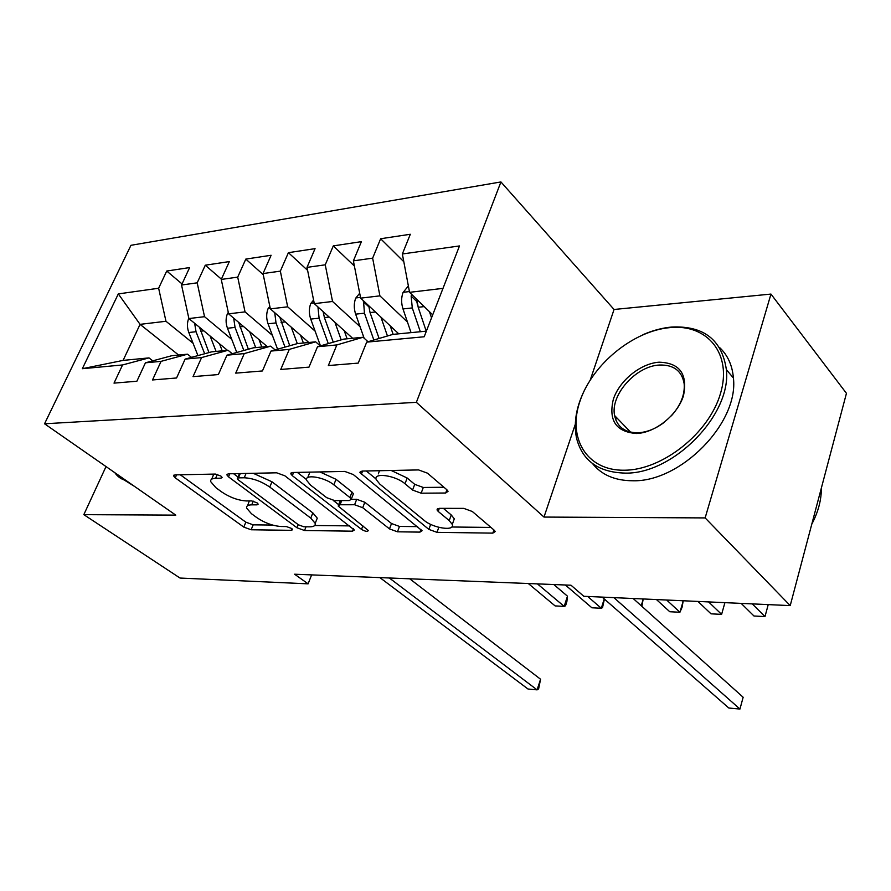 <?xml version="1.0" encoding="UTF-8"?>
<svg xmlns="http://www.w3.org/2000/svg" width="891" height="891" viewBox="0 0 891 891"><rect width="100%" height="100%" fill="white"/><g stroke="black" fill="none" stroke-linecap="round" stroke-linejoin="round"><path stroke-width="1.34" d="M220.923 476.072L215.399 474.068L174.959 474.881L173.522 475.85L175.249 477.832L243.8 527.104L251.128 529.766L291.491 530.334L292.66 529.622L291.68 528.486L286.401 526.57L281.066 526.503C272.902 525.913 264.883 522.995 257.009 517.76L251.429 513.684L246.584 508.082C246.239 505.999 247.943 504.93 251.696 504.863L257.042 504.852L258.178 504.128L257.109 502.88L251.719 500.92L246.373 500.942C238.164 500.43 229.956 497.445 221.748 491.977L215.912 487.711L210.666 481.597C210.343 479.514 211.991 478.411 215.622 478.278L220.968 478.189L222.082 477.431L220.923 476.072M445.7 493.013L448.062 491.286L446.859 489.749L427.457 473.166L418.581 469.925L362.002 471.072L359.908 472.631L428.849 529.388L436.991 532.35L492.823 533.13L495.251 531.526L494.193 530.19L472.319 511.501L463.743 508.371L439.285 508.349L437.013 509.919L438.205 511.412L449.22 520.589L452.283 524.431C455.29 531.493 433.204 528.263 424.205 520.411L379.8 484.08L376.18 479.536C373.206 472.208 395.593 475.415 405.004 483.757L412.578 490.061L421.153 493.191L445.7 493.013L446.881 489.772M575.274 424.372L543.989 517.07L705.137 517.916L790.217 605.602L583.805 596.279L570.997 585.22L294.598 574.216L308.108 583.839L311.627 574.895M543.989 517.07L416.364 402.331L44.55 423.782L130.955 245.303L500.931 181.942L416.364 402.331M106.018 466.572L83.821 514.653L175.794 515.132L44.55 423.782M83.821 514.653L180.027 578.047L308.108 583.839M284.875 475.805L276.678 472.809L228.486 473.8L226.871 474.903L228.508 476.841L296.959 527.762L304.533 530.513L352.468 531.181L354.351 530.011L284.875 475.805M292.604 472.486L344.75 471.428L353.27 474.535L422.067 530.746L419.939 532.116L397.464 531.804L389.49 528.898L362.715 507.703L354.585 504.74L340.061 504.752L338.157 506.021L368.362 530.535C367.515 531.882 365.232 531.493 361.512 529.388L292.304 475.66L290.778 473.8L292.604 472.486M178.612 355.041L140.065 324.357L123.103 360.398L82.34 368.707L122.557 364.954L114.015 383.119L136.88 381.237L145.433 362.815L161.071 361.356L152.517 379.956L176.574 377.984L185.128 359.106L201.589 357.569L193.024 376.637L218.362 374.565L226.927 355.197L244.268 353.582L235.714 373.14L262.444 370.957L270.987 351.076L289.297 349.372L280.754 369.453L308.988 367.137L317.508 346.733L336.854 344.928L328.345 365.555L358.227 363.105L366.702 342.133L392.853 334.392L426.366 331.151M82.34 368.707L118.314 293.907L158.631 288.239L165.971 321.272L193.046 343.224M182.042 283.928L166.728 271.031L158.631 288.239M166.728 271.031L189.638 267.567L181.541 285.02L197.189 282.826L204.54 316.695L231.749 339.371M221.38 279.15L205.286 265.206L197.189 282.826M205.286 265.206L229.355 261.575L221.258 279.44L237.708 277.123L245.047 311.883L272.39 335.339M263.246 274.662L245.805 259.092L237.708 277.123M245.805 259.092L271.109 255.272L263.023 273.559L280.342 271.131L287.67 306.816L315.102 331.118M307.595 270.352L288.417 252.665L280.342 271.131M288.417 252.665L315.058 248.645L307.005 267.378L325.248 264.816L332.555 301.481L360.064 326.696M354.384 266.019L333.301 245.894L325.248 264.816M333.301 245.894L361.401 241.65L353.382 260.863L372.638 258.156L379.9 295.857L407.454 322.063M403.812 261.72L380.646 238.743L372.638 258.156M380.646 238.743L410.317 234.266L402.353 253.98L459.489 245.938L424.183 336.765L366.702 342.133M368.028 341.743L363.105 337.255L343.815 339.115L317.508 346.733M336.854 344.928L363.105 337.255M442.994 288.361L409.57 292.337L432.703 314.857M402.353 253.98L409.57 292.337M320.315 345.92L315.659 341.832L297.394 343.592L270.987 351.076M289.297 349.372L315.659 341.832M379.9 295.857L360.655 298.151L398.745 333.824M353.382 260.863L360.655 298.151M275.119 349.907L270.708 346.165L253.389 347.835L226.927 355.197M244.268 353.582L270.708 346.165M332.555 301.481L314.311 303.653L352.624 338.268M307.005 267.378L314.311 303.653M232.239 353.716L228.063 350.274L211.613 351.856L185.128 359.106M201.589 357.569L228.063 350.274M287.67 306.816L270.352 308.876L308.809 342.489M263.023 273.559L270.352 308.876M191.509 357.358L187.544 354.184L171.896 355.687L145.433 362.815M161.071 361.356L187.544 354.184M245.047 311.883L228.597 313.832L267.133 346.51M221.258 279.44L228.597 313.832M152.762 360.844L148.997 357.892L123.103 360.398M122.557 364.954L148.997 357.892M204.54 316.695L188.881 318.555L227.461 350.33M181.541 285.02L188.881 318.555M790.217 605.602L846.45 393.321L770.96 294.075L614.055 309.478L500.931 181.942M705.137 517.916L770.96 294.075M165.971 321.272L140.065 324.357L118.314 293.907M614.055 309.478L590.321 379.811M213.784 474.09L211.713 479.158M249.313 500.931L247.564 505.732M180.294 474.78L245.849 522.171L253.178 524.844L272.479 525.055M314.701 525.512L349.74 525.89M233.553 473.689L237.986 477.008M238.432 477.877L237.284 478.656L238.42 479.993L298.474 524.832L303.809 526.77L309.589 526.837C313.766 526.815 315.637 525.657 315.202 523.34L310.759 518.116L269.773 487.076C261.364 481.329 252.844 478.222 244.234 477.776L238.432 477.877L240.258 473.555M316.216 520.79L317.263 518.161L312.841 512.904L310.759 518.116M253.211 473.288L271.967 481.775L312.841 512.904M417.601 526.626L399.48 526.436L397.464 531.804M351.288 499.328L356.701 499.305L364.82 502.257L391.517 523.529L399.48 526.436M340.262 500.597L338.524 505.074M338.68 504.685L333.301 500.486M306.515 479.57L297.338 472.397M333.835 484.827C324.636 477.108 304.232 473.767 306.615 480.294L310.58 485.127L326.674 497.668L334.771 500.619L349.305 500.564L351.266 499.227L349.896 497.546L333.835 484.827L336.03 479.313L319.891 471.929M309.901 472.141L307.707 477.609M353.003 494.783L353.404 493.759L352.045 492.077L349.896 497.546M336.03 479.313L352.045 492.077M391.227 470.481L407.176 478.022L414.727 484.348L423.292 487.466L443.941 487.254M379.455 470.726L378.374 473.856M453.196 521.903L454.31 518.829L451.258 514.976L449.22 520.589M443.35 508.349L451.258 514.976M451.793 527.004L490.952 527.427M366.312 470.994L376.058 478.979M188.803 318.165C186.976 322.742 186.976 327.52 188.814 332.51L197.936 355.598M210.109 336.041L216.101 351.433M219.487 343.77L222.238 350.831M528.307 583.516L555.115 605.913L564.181 606.381L567.478 596.19L553.801 584.529M194.65 323.31L196.02 331.719L204.674 353.76M208.973 352.58L199.517 327.309M567.478 596.19L566.854 601.737L565.54 605.791L564.181 606.381L537.44 583.883M389.311 577.981L537.106 689.868L527.973 688.999L379.889 577.613M409.704 578.794L540.559 679.232L537.106 689.868L538.632 688.866L540.559 679.232M228.308 312.474L227.495 313.487C225.635 318.187 225.623 323.11 227.472 328.256L236.783 352.457M249.658 331.686L255.706 347.613M259.036 339.638L261.82 347.022M233.709 318.165L235.035 327.42L243.856 350.486M248.366 349.227L238.677 322.375M565.373 584.997L591.891 607.785L601.302 608.263L587.659 596.458M604.41 599.064L602.516 607.651L601.302 608.263L604.243 598.919M269.85 306.459L268.08 308.654C266.22 313.465 266.22 318.51 268.057 323.789L277.58 349.216M291.201 327.097L297.304 343.614M300.557 335.283L303.397 343.013M641.219 605.735L643.079 599.632L642.288 598.919M274.751 312.719L276.01 322.921L285.009 347.1M289.742 345.764L279.819 317.151M643.079 599.632L641.888 606.337M134.441 486.352L124.272 480.037M126.199 480.617C121.354 479.358 117.59 476.741 114.883 472.742M624.546 470.225C662.358 470.092 708.98 433.304 720.463 393.599C732.502 353.883 707.376 323.856 670.177 327.587C633.111 330.75 592.281 364.419 579.996 401.117C567.199 437.804 586.556 470.96 624.546 470.225M642.879 334.738C652.58 330.461 662.191 327.899 671.691 327.042C703.745 325.583 721.966 339.783 726.365 369.631C731.767 414.772 672.95 474.48 625.025 473.099C598.284 472.353 582.09 460.558 576.444 437.726C573.392 421.933 576.555 405.16 585.91 387.418M636.297 433.494C616.026 431.845 608.375 420.463 613.331 399.335C619.39 380.635 640.484 363.428 659.106 362.192C679.666 362.837 687.796 373.964 683.508 395.582C677.65 415.028 655.119 433.015 636.297 433.494M671.368 415.83C680.713 405.282 684.979 394.624 684.177 383.821C681.949 370.923 673.741 364.664 659.552 365.032C636.018 365.889 610.135 394.98 614.59 415.529C617.084 426.934 624.858 432.681 637.9 432.781C646.799 432.335 655.553 428.872 664.163 422.401M821.368 487.978C821.435 499.918 818.239 511.98 811.79 524.164M719.416 347.356C727.68 355.052 732.346 365.277 733.416 378.018C738.929 423.047 680.49 482.321 632.688 480.761C615.046 480.683 601.648 474.948 592.515 463.576M615.848 420.029L616.049 417.055M313.587 300.055L310.747 303.575C308.899 308.498 308.899 313.677 310.736 319.089L320.47 345.875M334.905 322.264L341.208 339.872M344.227 330.684L347.111 338.792M656.455 599.565L669.765 611.738L679.922 612.251L683.096 601.447L682.328 600.723M333.256 342.177L324.413 317.586L323.11 311.605L317.942 306.938L319.089 318.176L328.289 343.614M683.096 601.447L682.06 607.294L679.922 612.251L666.68 600.022M359.697 293.217L355.665 298.229C353.827 303.274 353.816 308.587 355.654 314.155L364.107 338.179M380.925 317.14L387.451 335.985M390.191 325.816L393.143 334.359M697.954 601.436L711.029 613.832L721.61 614.367L724.717 603.341L723.96 602.606M363.506 300.824L364.452 313.186L373.841 340.017M379.087 338.469L370.055 312.574L368.718 305.702M724.717 603.341L721.61 614.367L708.59 601.915M408.368 285.911L403.01 292.582C401.184 297.761 401.173 303.218 402.999 308.943L411.052 332.633M429.462 311.705L431.522 317.875M741.167 603.385L753.986 616.004L764.99 616.572L768.042 605.312L767.296 604.566M411.709 294.409L411.152 296.068L412.277 307.93L420.329 331.742M417.567 305.067L416.788 301.537L411.152 296.068M426.232 331.174L418.191 307.272L416.832 299.409M768.042 605.312L764.99 616.572L752.249 603.886M613.899 597.638L739.953 709.058L728.805 708.011L602.171 597.115M633.167 598.507L743.15 697.252L739.953 709.058L743.15 697.252M217.315 474.357L215.622 478.278M257.666 503.348L257.042 504.852M253.256 501.132L251.696 504.863M292.092 528.831L291.491 530.334M253.178 524.844L251.128 529.766M245.849 522.171L243.8 527.104M176.563 474.858L175.249 477.832M221.614 476.674L220.968 478.189M353.415 528.753L352.468 531.181M306.014 526.804L304.533 530.513M298.218 524.643L296.959 527.762M229.822 473.767L228.508 476.841M271.967 481.775L269.773 487.076M246.061 473.433L244.234 477.776M420.964 529.354L419.939 532.116M391.517 523.529L389.49 528.898M364.82 502.257L362.715 507.703M356.701 499.305L354.585 504.74M341.699 500.597L340.061 504.752M362.871 525.879L361.512 529.388M293.618 472.475L292.304 475.66M423.292 487.466L421.153 493.191M414.727 484.348L412.578 490.061M407.176 478.022L405.004 483.757M439.319 508.349L438.205 511.412M493.926 529.967L492.823 533.13M438.829 527.338L436.991 532.35M430.687 524.376L428.849 529.388M362.615 471.061L361.312 474.391M196.02 331.719L188.814 332.51M203.816 330.862L200.598 331.207M228.452 313.142L227.695 313.231M235.035 327.42L227.472 328.256M243.521 326.485L239.846 326.897M270.207 308.163L268.291 308.386M276.01 322.921L268.057 323.789M285.254 321.896L281.066 322.364M314.167 302.918L310.97 303.296M319.089 318.176L310.736 319.089M329.158 317.062L324.413 317.586M360.51 297.394L355.888 297.939M364.452 313.186L355.654 314.155M375.423 311.984L370.055 312.574M368.796 306.782L363.316 301.648M409.426 291.557L403.244 292.304M412.277 307.93L402.999 308.943M424.239 306.604L418.191 307.272M173.834 475.148L173.522 475.85M227.227 474.079L226.871 474.903M239.445 473.578L237.529 478.077M317.263 518.161L315.202 523.34M353.404 493.759L351.266 499.227M291.179 472.809L290.778 473.8M454.31 518.829L452.283 524.431M437.448 508.728L437.013 509.919M360.376 471.439L359.908 472.631M614.59 415.529L630.605 432.157M733.416 378.018L726.365 369.631"/></g></svg>
